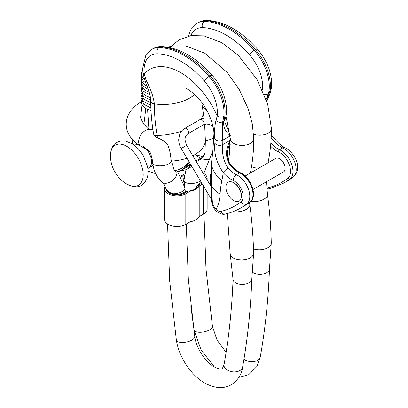 <?xml version="1.0" encoding="UTF-8"?>
<svg xmlns="http://www.w3.org/2000/svg" width="408" height="408" viewBox="0 0 408 408"><rect width="100%" height="100%" fill="white"/><g stroke="black" fill="none" stroke-linecap="round" stroke-linejoin="round"><path stroke-width="0.61" d="M245.177 176.011L275.711 158.381A7.813 4.508 60 0 1 283.524 162.889A7.813 4.508 60 0 1 283.524 171.911L252.986 189.536M233.662 182.748L234.325 183.131A9.996 5.773 60 0 1 241.393 195.376L241.393 196.141A10.934 6.314 -120 0 0 233.662 182.748L233.662 182.748A10.934 6.314 -120 0 0 225.93 187.211A10.934 6.314 -120 0 0 226.42 190.623A17.825 17.825 0 0 0 230.954 198.477A10.934 6.314 -120 0 0 241.393 196.141M230.194 135.252L225.119 122.721M142.091 104.79L140.515 117.897L143.84 124.251L145.381 125.552C146.747 127.551 148.42 129.066 150.394 130.086A9.374 5.625 122 0 0 139.312 138.123A9.374 5.625 122 0 0 140.638 146.089A9.374 5.625 122 0 0 140.673 146.11M145.666 108.406A309.641 178.77 60 0 1 143.84 124.251M147.579 109.4L148.874 128.678A11.715 5.992 -5.1 0 0 149.134 128.79A11.715 5.992 -5.1 0 0 152.939 129.78M202.394 184.136L199.211 185.971A14.061 8.119 0 0 1 190.102 191.23L185.819 193.703A12.5 7.216 180 0 1 172.201 195.269A12.5 7.216 180 0 1 164.485 188.598A12.5 7.216 180 0 1 165.072 186.415M203.725 173.431A12.5 7.216 180 0 1 207.157 178.398A12.5 7.216 180 0 1 206.973 179.617M180.688 175.94A14.061 8.119 0 0 1 181.54 175.766L185.064 173.731M141.346 102.087A9.374 5.411 60 0 0 140.235 102.449A9.374 5.411 60 0 0 140.102 102.53C121.727 113.888 121.293 134.701 140.638 146.089L148.905 150.583C149.318 150.787 149.925 151.837 150.72 153.724C152.133 158.646 152.781 161.69 152.669 162.858C153.592 170.656 156.606 177.052 161.706 182.039A9.374 6.115 -38.1 0 0 162.027 182.31C163.634 183.401 164.944 185.614 165.959 188.945L168.703 191.949L171.946 193.453C175.384 194.825 179.122 194.647 183.151 192.907A3.126 1.805 60 0 1 184.717 193.066L188.032 191.148A13.433 7.757 0 0 0 195.32 188.981A13.433 7.757 0 0 0 199.073 184.778L201.827 183.187M184.778 175.17L183.218 176.072A13.122 7.579 0 0 0 180.979 176.455M185.982 169.83L184.192 178.888A3.126 0.658 -141.2 0 0 183.947 178.689L183.34 181.764M184.283 178.174A36.083 17.289 -63.3 0 1 183.947 178.689A11.205 6.467 0 0 0 182.223 178.939M183.218 176.072L184.763 176.215M188.032 191.148L186.038 191.357L183.151 192.907M194.402 189.465L198.818 183.977L199.073 184.778M198.818 183.977L196.615 186.461A3.126 0.658 38.8 0 1 196.865 186.4A11.205 6.467 0 0 1 194.458 189.44M196.59 186.497A3.126 0.658 38.8 0 1 196.61 186.461L195.243 188.634M184.192 178.888L184.034 180.249A9.374 4.233 -9 0 0 190.133 183.554A9.374 4.233 -9 0 0 200.496 180.943A9.374 4.233 171 0 1 186.701 182.973A9.374 4.233 171 0 1 185.558 182.463M207.157 192.143L207.157 209.008A12.5 7.216 180 0 1 203.495 214.113L199.211 216.582A14.061 8.119 180 0 1 190.102 221.845L185.819 224.313A12.5 7.216 180 0 1 172.201 225.879A12.5 7.216 180 0 1 164.485 219.213L164.485 188.598M190.102 191.23L190.102 221.845M199.211 216.582L199.211 185.971M172.9 193.78A9.374 4.233 -9 0 0 184.921 187.971A9.374 4.233 -9 0 0 184.85 187.624M177.761 171.799L184.89 187.843A9.374 4.233 171 0 1 172.87 193.769M203.959 213.828L205.999 269L212.435 326.313A9.374 3.886 168.8 0 1 212.441 326.329A9.374 3.886 168.8 0 1 206.933 331.072A9.374 3.886 168.8 0 1 196.6 331.882A9.374 3.886 168.8 0 1 194.024 329.817A9.374 3.886 168.8 0 1 194.019 329.802L190.827 306.112M213.869 137.715A9.374 4.473 168.7 0 1 205.372 140.469L204.643 124.312M212.798 150.986L209.483 159.339A9.374 1.091 -169.1 0 1 209.477 159.35A9.374 1.091 -169.1 0 1 207.407 159.594A9.374 1.091 -169.1 0 1 201.272 158.824M204.638 154.387L204.984 152.857L205.362 141.433A47.879 14.555 100.2 0 0 205.372 140.469M253.48 248.885A11.715 6.594 -1.2 0 0 271.259 243.244A11.715 6.594 -1.2 0 0 271.269 242.908C270.932 227.144 269.668 210.977 267.475 194.407L266.475 181.749M148.91 129.147A59.135 34.145 60 0 1 148.874 128.678M150.878 166.683A13.433 7.757 -120 0 0 151.975 166.229A13.433 7.757 -120 0 0 153.061 165.357M232.963 211.691A11.715 5.569 172.5 0 0 244.606 210.171A11.715 5.569 172.5 0 0 249.803 204.612C251.991 221.182 253.256 237.349 253.592 253.108A11.715 6.594 178.8 0 1 253.587 253.45A11.715 6.594 178.8 0 1 246.151 259.437A11.715 6.594 178.8 0 1 233.595 258.142A11.715 6.594 178.8 0 1 230.189 253.949A11.715 6.594 178.8 0 1 230.168 253.613L227.307 213.537M153.612 133.88C153.867 135.487 155.173 136.797 157.529 137.817C166.704 141.678 166.75 143.856 167.928 145.019L170.07 152.378L171.176 160.206A9.374 3.983 -6.8 0 1 171.278 160.599L174.252 170.6L176.001 172.263M153.627 134.099L153.622 134.064A4.687 2.076 -9.6 0 0 153.622 134.069A4.687 2.076 -9.6 0 0 157.116 135.476A174.073 100.501 60 0 1 154.346 103.897C153.444 96.727 150.659 88.786 145.993 80.07L144.243 73.802A32.808 18.941 60 0 1 157.162 53.785A76.551 44.197 60 0 1 204.275 80.988A32.808 18.941 60 0 1 217.194 115.923L215.995 120.482C214.639 125.715 214.292 131.845 214.945 138.883A174.073 100.501 60 0 1 214.889 143.111C213.736 152.908 216.52 162.766 223.258 172.686A26.556 15.331 -120 0 0 233.412 180.617A12.5 7.216 60 0 1 242.143 191.041A12.5 7.216 60 0 1 241.067 201.781A151.465 87.45 60 0 1 220.942 211.39A7.813 4.508 60 0 1 216.041 209.401C213.802 206.994 212.558 204.26 212.308 201.2L211.39 185.502L211.441 164.021L213.093 148.731M152.669 162.858A9.374 3.983 -6.8 0 0 155.351 165.199A9.374 3.983 -6.8 0 0 165.755 165.021A9.374 3.983 -6.8 0 0 171.278 160.599M243.969 359.162A9.374 6.013 6.2 0 0 244.372 359.463A9.374 6.013 6.2 0 0 254.062 361.534A9.374 6.013 6.2 0 0 260.279 356.913C265.276 328.919 268.342 299.594 269.479 268.954A9.374 5.273 178.8 0 1 269.474 269.045A9.374 5.273 178.8 0 1 263.522 273.839A9.374 5.273 178.8 0 1 253.48 272.804A9.374 5.273 178.8 0 1 252.302 272.009M230.189 253.949L233.08 279.653A9.374 5.273 -1.2 0 0 242.546 284.458A9.374 5.273 -1.2 0 0 251.797 279.25A9.374 5.273 -1.2 0 0 251.802 279.154C250.665 309.8 247.6 339.125 242.607 367.118A9.374 6.013 -173.8 0 1 232.264 371.77A9.374 6.013 -173.8 0 1 224.048 364.563A9.374 6.013 -173.8 0 1 224.058 364.487C222.651 368.215 221.748 369.643 221.36 368.786C221.1 368.73 219.81 369.852 213.858 366.68C205.311 362.013 195.927 347.509 194.764 336.534A9.374 3.886 -11.2 0 0 194.764 336.518L188.328 279.215L186.283 224.048M242.607 367.118A9.374 6.013 -173.8 0 0 242.612 367.072C241.837 374.014 238.17 379.843 231.617 384.56C224.069 389.023 215.225 388.584 205.091 383.245C190.964 375.416 178.882 356.98 176.348 340.017A9.374 3.886 -11.2 0 0 176.348 340.017A9.374 3.886 -11.2 0 0 186.119 342.113A9.374 3.886 -11.2 0 0 194.764 336.534M162.027 182.31A9.374 6.115 -38.1 0 0 162.823 182.789A9.374 6.115 -38.1 0 0 174.537 178.571A9.374 6.115 -38.1 0 0 176.939 172.594A9.374 6.115 -38.1 0 0 176.888 172.049M183.626 169.014L190.755 164.562M157.529 137.817A197.089 153.01 -62.1 0 1 157.116 135.476A37.495 16.595 170.4 0 0 181.529 131.172M188.981 161.578L184.528 166.234C181.606 168.688 178.184 170.141 174.252 170.6M193.254 156.539L194.05 155.183L193.132 156.341M175.945 172.273L182.101 169.906L185.558 166.964A4.687 0.454 -136.4 0 1 184.528 166.234M190.648 164.383L187.537 166.755M210.875 177.082A3.126 2.428 -149 0 1 210.63 174.481L210.63 174.481A3.126 2.428 -149 0 1 210.671 174.41M230.372 140.174C225.889 147.91 225.354 155.581 228.771 163.185L229.454 162.909L227.985 160.007L227.185 152.322L230.301 140.337M228.771 163.185A21.869 12.628 -120 0 0 239.588 172.849L236.38 174.695A21.869 12.628 60 0 1 228.021 168.167C223.426 160.624 221.677 152.76 222.763 144.57A181.218 104.627 -120 0 0 222.819 140.168C222.151 132.901 222.151 126.709 222.824 121.599A4.687 3.708 -165.8 0 1 215.995 120.482M194.05 155.183L194.993 154.642L200.563 158.304L200.971 159.008C201.94 158.131 202.715 158.686 204.76 154.035M264.246 94.289A4.687 3.315 15.1 0 0 268.382 93.952A37.495 21.644 -120 0 0 254.322 50.312A81.233 46.9 -120 0 0 204.321 21.445A37.495 21.644 -120 0 0 197.115 23.2L191.128 29.238L189.649 32.349L188.578 36.072M266.113 99.261L267.811 95.63A4.687 3.193 -156.8 0 1 264.904 95.957M190.827 35.644A32.808 18.941 60 0 1 202.45 27.637A4.687 3.616 -88.9 0 1 204.321 21.445L205.428 20.808A81.233 46.9 60 0 1 255.428 49.674A37.495 21.644 60 0 1 270.193 89.602L268.734 95.095L267.811 95.63L268.382 93.952M269.882 93.957A4.687 3.121 24.1 0 1 268.734 95.095L266.475 100.312M224.201 119.462L223.752 121.064L222.824 121.599L223.798 116.387A37.495 21.644 -120 0 0 209.034 76.459A81.233 46.9 -120 0 0 159.033 47.593L160.14 46.956A4.687 3.616 -88.9 0 1 161.67 46.548C158.498 46.481 155.586 47.2 152.929 48.71A37.495 21.644 60 0 1 160.14 46.956A81.233 46.9 60 0 1 210.135 75.822A37.495 21.644 60 0 1 224.201 119.462A4.687 3.315 15.1 0 0 225.522 117.836A4.687 3.315 15.1 0 0 225.527 117.82L225.134 119.243A4.687 3.657 -164.5 0 1 223.752 121.064C223.069 126.857 225.298 131.764 230.428 135.777M225.17 119.105A4.687 3.657 -164.5 0 1 225.139 119.248C224.798 121.023 224.803 122.201 225.134 122.772M212.849 150.578L211.39 163.781A4.687 1.321 5.2 0 0 211.441 164.021A37.495 25.724 11.8 0 0 221.825 180.754A193.713 111.843 -120 0 0 223.258 172.686A4.687 1.25 138.7 0 1 228.021 168.167M211.109 184.86A4.687 1.887 -2.8 0 0 211.109 184.906A4.687 1.887 -2.8 0 0 211.39 185.502A37.495 22.945 3.2 0 0 220.096 194.203A56.238 32.472 -120 0 1 216.041 209.401A4.687 1.724 -46.3 0 0 216.113 210.875A4.687 1.724 -46.3 0 1 216.113 210.875L217.428 211.992C220.626 214.062 223.258 214.741 225.323 214.042A4.687 3.769 -103.2 0 1 220.942 211.39M211.39 163.776L211.109 184.906L211.538 200.236A4.687 1.846 -2.2 0 0 211.538 200.236A4.687 1.846 -2.2 0 0 212.308 201.2M223.798 116.387A4.687 3.024 -173.3 0 1 217.194 115.923A62.49 36.077 -120 0 0 144.243 73.802A4.687 2.346 -5.9 0 1 142.897 72.379A4.687 2.346 -5.9 0 0 142.897 72.379L142.688 68.269L145.784 55.478L151.827 49.348A37.495 21.644 -120 0 1 159.033 47.593A4.687 3.616 91.1 0 0 157.162 53.785M142.897 72.379L144.447 79.239A4.687 1.969 -19.6 0 0 145.993 80.07M190.49 164.118L185.558 166.964L189.399 162.282M194.993 154.642A4.687 3.861 -65.3 0 0 195.06 154.515L193.984 155.137A37.495 21.644 0 0 1 192.795 155.769M195.901 160.992L200.563 158.304A4.687 4.371 -68.9 0 0 201.674 156.335L195.06 154.515A37.495 21.644 180 0 0 205.362 141.433M204.984 152.857C204.255 155.091 203.153 156.249 201.674 156.335M270.193 89.602A4.687 3.024 6.7 0 0 271.56 87.766A4.687 3.024 6.7 0 0 271.56 87.746L269.872 93.947M271.187 137.761L274.416 141.382A4.687 1.25 -41.3 0 1 276.486 140.893C279.353 144.101 282.214 146.35 285.07 147.655A4.687 2.973 -65.4 0 0 282.78 147.91A17.182 9.919 60 0 1 294.78 162.246A17.182 9.919 60 0 1 293.306 177.016A4.687 3.815 51.9 0 0 293.673 176.771C302.965 167.418 294.245 152.475 285.07 147.655M142.611 169.386A23.174 13.377 -120 0 0 123.91 144.952A23.174 13.377 -120 0 0 110.486 157.503L110.486 157.503A34.185 34.185 0 0 0 125.353 183.258L125.353 183.258A23.174 13.377 -120 0 0 142.611 169.386M267.949 162.858A11.715 8.038 11.8 0 0 268.102 162.302C270.315 151.674 271.422 140.388 271.417 128.444A11.715 6.763 0 0 1 265.44 134.339A11.715 6.763 0 0 1 253.608 134.217M251.527 166.643A11.715 8.038 11.8 0 0 258.84 168.116M250.313 173.043L250.425 172.502A11.715 8.038 -168.2 0 1 250.277 173.063M250.425 172.502C252.639 161.879 253.745 150.593 253.745 138.644A11.715 6.763 180 0 1 242.026 145.411A11.715 6.763 180 0 1 230.311 138.644L228.618 161.522M166.153 189.47A10.934 6.314 0 0 0 173.507 194.585A10.934 6.314 0 0 0 184.717 193.066M184.319 183.146A3.126 1.805 180 0 1 183.84 183.33M201.348 182.376L200.828 182.708A3.126 1.805 60 0 1 201.455 182.56M185.819 193.703L185.819 224.313M203.495 185.987L203.495 214.113M250.68 201.491A11.715 5.569 -7.5 0 0 262.298 199.956A11.715 5.569 -7.5 0 0 267.475 194.407M179.107 171.324L186.4 169.601A31.243 18.039 -120 0 0 190.868 164.75M230.229 135.889L222.819 140.168A4.687 2.708 180 0 1 218.229 140.857A4.687 2.708 180 0 1 214.945 138.883A37.495 21.644 0 0 1 213.925 133.865C214.083 128.097 210.819 116.892 205.989 109.028C200.022 97.267 187.241 88.169 186.084 88.679M230.301 140.214L222.763 144.57A4.687 2.785 -178.5 0 1 218.173 145.202A4.687 2.785 -178.5 0 1 214.889 143.111M230.224 143.993A181.218 104.627 60 0 1 228.373 160.997M171.345 161.084A37.495 21.644 0 0 0 186.971 158.197M186.538 128.642A3.126 1.805 -120 0 0 184.783 128.367L200.246 119.437A3.126 1.805 60 0 1 202.006 119.712A3.126 1.805 60 0 1 203.888 122.471A3.126 1.805 60 0 1 203.373 124.848L187.91 133.778A3.126 1.805 -120 0 0 188.419 131.396A3.126 1.805 -120 0 0 186.538 128.642M187.91 133.778C186.109 135.308 185.227 136.512 185.252 137.384L184.951 139.709L186.578 145.314L181.208 148.512C179.494 145.59 178.658 142.514 178.709 139.281L179.79 134.11C180.851 131.616 182.519 129.698 184.783 128.367M210.89 178.214A3.126 1.785 179.5 0 1 210.186 177.097L210.253 184.885A3.126 1.785 -0.5 0 0 210.309 185.217M210.579 185.671A3.126 1.785 -0.5 0 0 211.166 186.135M211.176 186.466A5.615 3.244 60 0 1 211.166 186.16M210.88 174.027L210.63 174.481A3.126 3.126 0 0 0 210.181 176.098A3.126 1.8 -0.1 0 0 210.875 177.225M270.57 146.089A23.588 13.617 -120 0 0 278.486 151.929A1.719 1.091 -65.4 0 1 279.572 149.761A21.869 12.628 60 0 1 270.861 142.826M278.486 151.929A15.468 8.93 60 0 1 289.287 164.832A15.468 8.93 60 0 1 287.961 178.128A1.719 1.397 51.9 0 0 290.103 178.867A17.182 9.919 -120 0 0 291.577 164.098A17.182 9.919 -120 0 0 279.572 149.761L282.78 147.91A21.869 12.628 -120 0 1 274.416 141.382M287.961 178.128A154.433 89.163 60 0 1 267.439 187.92A1.719 1.382 76.8 0 0 269.045 188.894L283.942 183.034A156.152 90.158 -120 0 0 290.103 178.867L293.306 177.016A156.152 90.158 60 0 1 287.145 181.183L293.673 176.771M267.439 187.92A10.781 6.222 60 0 1 266.796 188.017M225.323 214.042C230.821 212.752 235.967 210.727 240.751 207.968A156.152 90.158 -120 0 0 246.911 203.801L250.114 201.955A17.182 9.919 60 0 0 251.588 187.185A17.182 9.919 60 0 0 239.588 172.849A1.719 1.091 -65.4 0 1 240.424 172.752C236.467 170.901 232.81 167.617 229.454 162.909M250.247 201.863L243.953 206.122A156.152 90.158 60 0 0 250.114 201.955A1.719 1.397 51.9 0 0 250.247 201.863C258.009 196.432 250.777 177.016 240.424 172.752M241.067 201.781A4.687 3.815 -128.1 0 0 246.911 203.801A17.182 9.919 -120 0 0 248.385 189.031A17.182 9.919 -120 0 0 236.38 174.695A4.687 2.973 114.6 0 0 233.412 180.617M202.45 27.637A76.551 44.197 60 0 1 249.569 54.84A4.687 1.26 -41.4 0 1 254.322 50.312L255.428 49.674A4.687 1.26 -41.4 0 1 257.504 49.19C241.194 30.972 224.349 21.374 206.958 20.4C203.791 20.334 200.879 21.053 198.222 22.562A37.495 21.644 60 0 1 205.428 20.808A4.687 3.616 -88.9 0 1 206.958 20.4M249.569 54.84A32.808 18.941 60 0 1 262.446 90.076M204.275 80.988A4.687 1.26 138.6 0 1 209.034 76.459L210.135 75.822A4.687 1.26 -41.4 0 1 212.211 75.337C195.906 57.12 179.056 47.522 161.67 46.548M150.751 101.169A4.687 2.708 -0 0 0 150.746 101.261A4.687 2.708 -0 0 0 154.346 103.897A37.495 21.644 180 0 0 194.641 94.493M191.719 166.184A31.243 18.039 60 0 1 189.715 167.688L186.4 169.601M221.825 180.754A118.728 68.549 -120 0 0 220.096 194.203M201.771 102.581L203.097 111.746A37.495 16.595 170.4 0 1 200.93 119.07M147.834 168.575L148.787 167.892A13.28 7.665 -120 0 0 151.205 158.763A13.28 7.665 -120 0 0 143.555 146.482M137.833 144.269A13.28 7.665 -120 0 0 135.507 144.891L134.436 145.376M144.575 79.591L142.601 77.566L141.341 73.726L142.713 69.834M150.873 107.921L143.494 104.142L141.474 98.012M150.797 105.351L143.473 101.572L141.474 95.462M150.756 102.791L143.463 99.006L141.474 92.907M150.991 110.502L146.426 108.844L143.432 106.631L141.959 104.53L141.341 101.847L141.474 100.562M149.94 94.926L143.239 91.112L141.474 85.257M141.474 75.052L141.341 76.291L141.959 79.009L143.443 81.131L145.84 83.002M141.474 77.602L141.341 78.826L141.948 81.544L144.157 84.354L147.069 86.205M141.474 80.152L141.341 81.422L141.959 84.114L143.463 86.251L146.431 88.434L148.196 89.245M141.474 82.707L141.341 83.987L141.959 86.669L143.432 88.771L146.457 91.004L149.17 92.142M150.731 100.235L143.453 96.446L141.474 90.357M141.474 87.807L141.341 89.128L141.923 91.698L143.386 93.825L146.416 96.084L150.47 97.619M171.334 46.181L179.189 39.76L191.046 35.608L203.944 35.878L221.921 42.718L238.399 55.371L257.096 79.626L267.663 104.086L271.417 128.444M167.81 47.129L172.788 45.905L186.002 46.038L204.821 53.254L226.919 72.165L239.256 89.546L248.166 108.691L252.312 123.91L253.745 138.644M225.93 116.102L230.311 138.644M200.828 182.708L198.487 184.054M207.157 178.398L207.157 179.918M185.298 191.673L184.921 187.971M267.99 162.838L268.102 162.302M140.235 102.449L141.341 101.867M207.555 111.889L202.271 106.412M209.477 159.35L203.587 173.915M269.474 269.045L271.259 243.244M184.079 180.734L184.605 186.354M194.024 329.817L201.113 350.028L214.475 367.037M212.441 326.329L217.066 340.145L226.109 352.293M238.838 377.395L248.722 374.687L257.025 366.333L260.284 356.893M132.768 139.847L132.335 143.907M148.053 171.136L155.698 173.67M251.797 279.25L253.587 253.45M176.348 340.007L169.677 280.939L167.561 223.951M233.065 279.205C231.923 309.029 228.919 337.477 224.048 364.563M249.803 204.612L249.533 202.414M187.542 166.755L182.524 169.651M203.429 124.812L206.346 124.052L208.35 124.231L210.375 124.889L213.012 126.516M200.241 119.437L201.924 118.641L205.698 117.83L210.472 118.315M211.186 186.696L186.578 145.314M211.507 199.466L181.208 148.512M210.181 176.098L210.186 177.097M266.878 189.001L269.045 188.894M240.751 207.968L243.953 206.122M200.945 159.013L196.314 161.69M198.222 22.562L197.115 23.2M225.522 117.836C228.99 105.57 222.957 87.388 212.211 75.337M216.128 210.88C213.246 207.907 211.716 204.357 211.543 200.226M144.447 79.228L147.864 88.327C149.639 92.682 150.603 96.997 150.751 101.261C150.751 111.792 151.71 122.726 153.622 134.069M271.56 87.766C272.432 74.338 267.75 61.48 257.504 49.19M269.877 93.957L266.812 101.332M271.31 134.869L276.471 140.872M283.942 183.034L287.145 181.183M152.929 48.71L151.827 49.348M212.894 150.333L213.925 133.865M191.745 166.224L189.715 167.688M204.051 118.055L203.097 111.746M110.486 157.503C110.604 149.267 112.756 144.248 116.943 142.443C119.697 140.944 122.686 140.536 125.904 141.219L131.998 143.703C136.476 146.487 140.235 150.486 143.274 155.688L147.472 166.459C148.364 170.677 148.262 174.542 147.166 178.046L144.881 182.361L141.622 185.196C137.97 187.92 132.544 187.272 125.353 183.258M137.282 143.871L135.507 144.891M152.918 165.505L148.787 167.892"/></g></svg>
